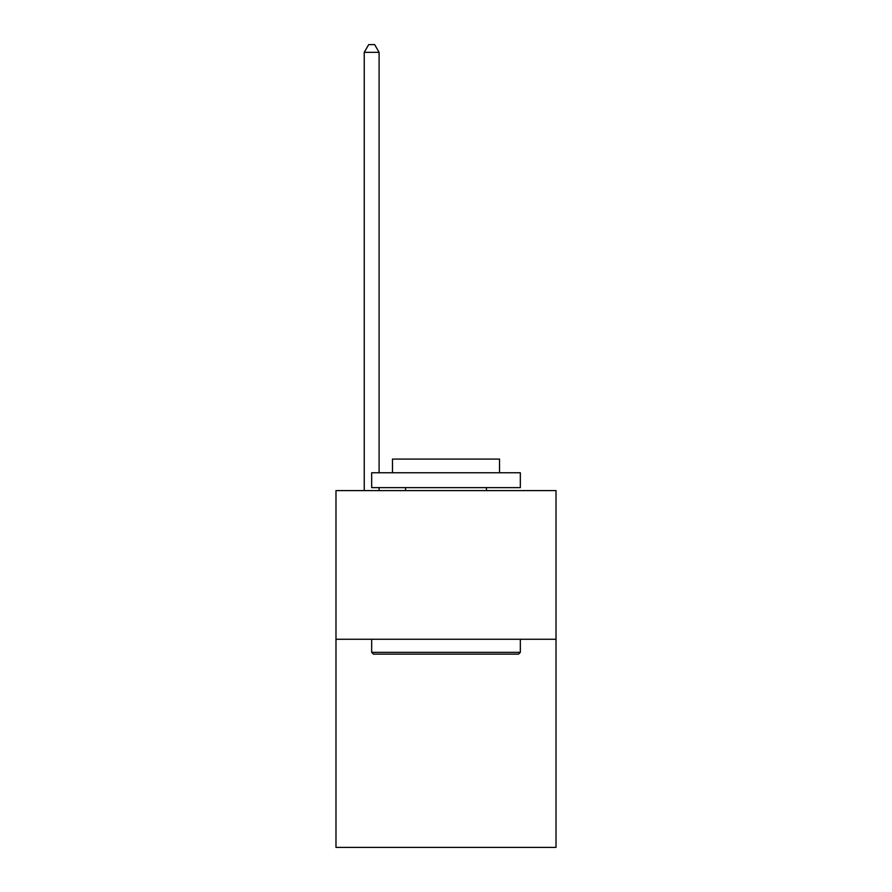 <?xml version="1.0" encoding="UTF-8"?>
<svg xmlns="http://www.w3.org/2000/svg" width="892" height="892" viewBox="0 0 892 892"><rect width="100%" height="100%" fill="white"/><g stroke="black" fill="none" stroke-linecap="round" stroke-linejoin="round"><path stroke-width="1.34" d="M556.017 639.263L556.017 847.4L335.983 847.4L335.983 490.6L556.017 490.6L556.017 639.263L335.983 639.263M373.447 654.137L371.663 652.353L520.337 652.353L518.553 654.137L373.447 654.137M520.337 472.76L520.337 487.623L371.663 487.623L371.663 472.76L520.337 472.76M392.48 472.76L392.48 459.079L499.52 459.079L499.52 472.76M520.337 639.263L520.337 652.353M371.663 639.263L371.663 652.353M486.441 487.623L486.441 490.6M405.559 487.623L405.559 490.6M379.1 472.76L379.1 52.327L364.237 52.327L364.237 490.6M379.1 487.623L379.1 490.6M364.237 52.327L368.697 44.6L374.64 44.6L379.1 52.327"/></g></svg>
